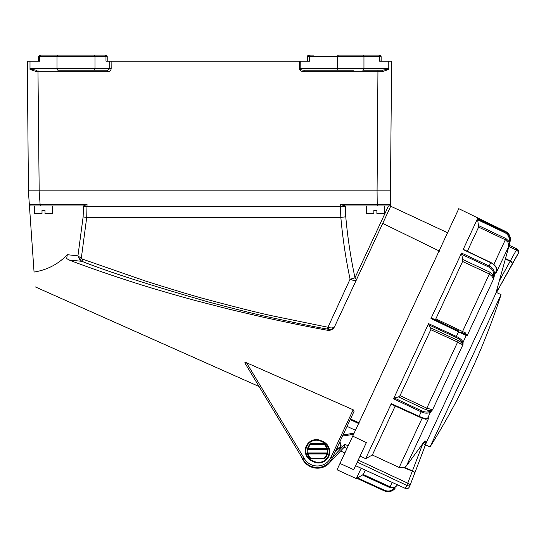 <?xml version="1.0" encoding="UTF-8"?>
<svg xmlns="http://www.w3.org/2000/svg" width="546" height="546" viewBox="0 0 546 546"><rect width="100%" height="100%" fill="white"/><g stroke="black" fill="none" stroke-linecap="round" stroke-linejoin="round"><path stroke-width="0.82" d="M332.65 457.261L344.826 444.287L344.383 446.962L328.419 463.963A10.558 10.558 0 0 1 326.126 465.806A16.892 16.892 0 0 1 301.522 456.845L250.928 373.007L259.097 386.541L35.087 286.807M425.941 443.304L496.307 292.41L501.051 294.622L430.03 446.921L425.477 444.792M353.378 433.271L353.166 434.172L353.201 433.251L353.938 433.531M344.383 446.962L344.178 447.188C339.428 452.245 339.428 452.245 344.178 447.188C339.428 452.245 339.428 452.245 344.178 447.188L328.419 463.963L328.01 463.581M331.531 460.647L329.798 460.981L331.531 460.647L330.187 460.565M335.988 450.095L339.933 446.969A1.508 1.508 0 0 0 340.431 445.393L339.585 442.376M343.004 435.046L353.201 433.251M346.062 434.507L346.567 434.418M339.926 441.646L341.011 445.229A2.109 2.109 0 0 1 340.315 447.44L339.933 446.969M510.947 266.694A3.017 1.652 -150.7 0 0 510.981 266.646A3.017 1.652 -150.7 0 0 511.008 266.591A3.017 1.242 28.9 0 1 510.988 266.625L517.745 254.388A3.017 1.242 -151.1 0 0 517.765 254.347L518.345 253.112A3.017 1.754 -150.6 0 0 518.174 251.692A3.017 1.754 -150.6 0 0 516.448 250.109L508.906 246.526M505.562 258.531L510.319 260.988A3.017 1.754 29.4 0 1 512.046 262.571A3.017 1.754 29.4 0 1 512.223 263.991L496.328 292.793L517.765 254.347A3.017 1.385 27.2 0 0 517.792 254.306C518.591 252.47 519.806 252.04 516.98 248.962L509.247 245.29L516.973 248.969A3.017 3.01 60.5 0 1 518.345 253.112L512.223 263.991A3.017 1.351 -151 0 0 511.732 262.571A3.017 1.351 -151 0 0 510.135 261.343L505.453 258.927M516.973 248.969L499.365 280.774M410.026 485.36L414.626 473.457A3.017 1.235 -158.9 0 0 414.639 473.416A3.017 1.235 -158.9 0 0 414.182 472.331A3.017 1.235 -158.9 0 0 412.367 471.212L403.979 467.676L399.167 467.451L372.345 455.03L365.636 458.654L391.291 403.63L419.103 416.325C422.508 417.936 425.314 418.652 427.525 418.489L430.432 412.25C427.682 413.581 424.597 413.445 421.198 411.834L393.523 398.846L428.59 323.648L456.347 336.452C459.766 338.029 462.018 339.946 463.11 342.185L466.223 335.51L430.978 318.53L461.513 253.044L489.202 265.998C492.628 267.554 494.451 270.386 494.676 274.495L496.805 269.929C496.184 266.673 494.164 264.271 490.731 262.708L463.144 249.542L477.484 218.789L505.111 231.879C508.544 233.429 510.23 236.555 510.162 241.271L510.496 240.561C510.503 235.974 508.783 232.91 505.35 231.361L458.79 208.668L337.025 469.792L356.32 478.624L361.159 468.25M424.938 441.27C425.266 440.438 424.911 440.718 423.873 442.11L406.381 465.97L404.518 467.451L412.523 470.829A3.017 1.652 20.7 0 1 414.482 472.331A3.017 1.652 20.7 0 1 414.646 473.396A3.017 3.017 0 0 1 414.639 473.416L410.012 485.401A3.017 3.017 0 0 1 409.985 485.476A3.017 1.167 -157.3 0 1 406.729 485.38L357.255 462.114L360.067 456.074L365.636 458.654M425.081 440.779C427.02 444.724 425.341 443.454 425.621 444.424L425.621 444.424A3.017 1.563 -159.2 0 1 425.6 444.471L424.986 446.082A3.017 1.652 -159.3 0 0 425.013 446.027A3.017 1.652 -159.3 0 0 422.891 443.454L407.746 483.196A3.017 1.235 21.1 0 1 410.012 485.401M339.981 463.465L353.726 469.676L355.582 465.69L405.337 488.411L407.746 483.196L358.196 460.08M405.323 488.445A3.017 3.017 0 0 0 409.118 487.332L409.118 487.332A3.017 2.976 32.7 0 1 405.337 488.411L355.582 465.697L357.917 460.694M360.067 456.074L366.359 442.588L352.73 436.124M495.857 293.366L509.077 245.727M467.342 251.296L478.617 227.122L478.473 225.553L505.91 238.547L509.165 241.564L509.316 241.018L510.162 241.271L508.64 246.683L507.937 242.199L505.337 239.776L478.617 227.122L479.156 225.962M496.43 272.113L496.805 269.929L496.246 269.055M462.598 261.479L462.66 259.466L490.158 272.324L493.495 275.157L493.618 274.686L494.676 274.495L493.475 279.204L492.035 276.303L489.38 274.003L462.598 261.479L435.831 318.878L465.608 332.978L466.994 335.981L465.786 334.37L461.65 332.33M430.787 329.695L430.76 327.88L458.326 340.595L461.936 342.84L463.11 342.185L463.008 344.54L460.503 343.919L457.637 342.076L430.787 329.695L400.047 395.611L426.815 408.176L432.603 409.739L430.432 412.25L430.207 410.885L426.057 409.793L398.58 396.894L400.047 395.611M406.381 465.97L428.876 417.731L427.197 418.823L428.876 417.731L425.389 419.226L423.225 418.427M477.743 218.236L506.545 232.05M365.294 470.14L363.261 474.501L356.32 478.624M395.208 405.992L372.345 455.03M391.523 404.286L391.291 403.63L391.523 404.286L418.891 416.775C422.351 418.304 424.856 418.987 426.406 418.83L427.525 418.489M478.473 225.553L477.484 218.789M463.144 249.542L463.602 249.713M434.636 319.56L435.831 318.878M462.66 259.466L461.513 253.044M430.978 318.53L431.709 318.1L458.886 331.006L431.702 318.1M393.523 398.846L394.424 398.061L398.58 396.894M430.76 327.88L428.603 324.761L428.59 323.648M394.424 398.061L421.655 410.845C425.136 412.332 427.914 412.435 429.989 411.145M357.248 477.784L384.609 490.294C388.138 491.673 391.229 491.107 393.878 488.581L394.185 488.138L389.803 487.537L362.196 474.911M509.316 241.018C509.602 237.244 508.087 234.439 504.763 232.616L477.579 219.731M461.95 342.601C461.329 340.772 459.316 339.025 455.924 337.36L428.603 324.761M493.618 274.686C493.7 271.348 492.069 268.796 488.725 267.014L461.479 254.265M403.979 467.676L404.518 467.451M395.038 488.404L394.69 488.909C391.182 491.85 387.735 492.506 384.336 490.874L356.538 478.16L384.336 490.874L384.609 490.294M396.867 485.647L394.185 488.138L393.919 487.223M384.336 490.874C388.274 492.39 391.728 491.734 394.683 488.916L393.878 488.581M460.503 343.919A1.508 0.805 -49.8 0 1 461.936 342.84L463.008 344.54L432.603 409.739L430.207 410.885A1.508 0.717 -86.9 0 1 430.152 409.002M492.035 276.303A1.508 0.45 -33.9 0 1 493.495 275.157L493.475 279.204L466.994 335.981L465.868 334.418M465.608 332.978A1.508 0.874 -64.1 0 0 465.772 334.364L465.895 334.432M490.752 262.674L490.827 262.51C494.464 264.387 496.464 266.789 496.84 269.704L496.805 269.929M507.937 242.199L509.165 241.564L508.64 246.683L496.382 272.317M414.646 473.396L425.621 444.424A3.017 1.563 -159.2 0 0 423.873 442.11M497.556 290.458A3.017 1.351 -151 0 0 497.065 289.039M496.683 292.035A3.017 1.447 -150.9 0 0 496.526 290.984M510.988 266.625A3.017 3.017 0 0 1 510.981 266.646L496.3 292.847M308.094 449.631L326.863 449.631L326.761 449.242L308.197 449.242L308.094 449.631L307.616 448.471A10.258 10.258 0 0 0 307.616 454.115L308.094 452.955L326.863 452.955L327.341 454.115A10.258 10.258 0 0 0 327.429 453.787M326.863 449.631L327.45 448.887A10.258 10.258 0 0 0 327.341 448.471L327.45 448.887A10.258 10.258 0 0 1 327.45 453.699M307.221 451.296A10.258 10.258 0 0 1 307.507 448.887M310.77 458.838L310.77 458.231L324.188 458.231A9.657 9.657 0 0 0 326.761 453.944L308.197 453.944A9.657 9.657 0 0 0 310.77 458.231L310.346 458.667A0.601 0.601 0 0 0 310.77 458.838L324.188 458.838L310.77 458.838A0.601 0.601 0 0 1 310.346 458.667A10.258 10.258 0 0 1 307.616 454.115A0.601 0.601 164 0 1 308.197 453.351L326.761 453.351L326.863 452.955M324.611 443.918L324.188 444.355L310.77 444.355A9.657 9.657 0 0 0 308.197 448.641L326.761 448.641A9.657 9.657 0 0 0 324.188 444.355L324.188 443.748L310.77 443.748L324.188 443.748A0.601 0.601 0 0 1 324.611 443.918A10.258 10.258 0 0 1 327.341 448.471L327.395 448.662M327.341 454.115L326.761 453.944L326.761 453.351A0.601 0.601 -164 0 1 327.341 454.115A10.258 10.258 0 0 1 324.611 458.667L324.188 458.231L324.188 458.838A0.601 0.601 0 0 0 324.611 458.667A0.601 0.601 0 0 1 324.188 458.838M307.616 448.471L308.197 448.641L308.197 449.242A0.601 0.601 16 0 1 307.616 448.471A10.258 10.258 0 0 1 310.346 443.918L310.77 444.355L310.77 443.748A0.601 0.601 0 0 0 310.346 443.918A0.601 0.601 0 0 1 310.77 443.748M35.162 61.159L38.336 61.159L38.336 56.634L39.844 55.126L105.692 55.126L71.123 55.126M337.216 55.126L379.627 55.126L381.135 56.634L380.992 61.159L383.046 61.159M37.967 70.209L39.175 190.888L28.433 190.888L27.3 61.159L30.003 61.159L30.003 68.7L109.794 68.7L109.746 61.159L105.979 61.159L105.979 56.634L57.002 56.634L57.002 68.7A1.508 1.174 -90 0 0 58.176 70.209L93.782 70.209A1.508 1.201 -90 0 0 94.99 68.7L94.99 56.634A1.508 1.201 90 0 0 93.782 55.126M58.176 55.126A1.508 1.174 90 0 0 57.002 56.634L39.687 56.634L39.687 61.159L30.003 61.159M109.746 61.159L300.245 61.159L300.163 68.7C300.252 69.588 301.556 70.086 304.081 70.209L337.216 70.209M353.808 70.209L304.081 70.209L304.245 71.703C301.242 71.512 299.59 70.509 299.297 68.687L337.66 68.7L337.66 56.634L309.568 56.634L309.568 61.159L300.245 61.159M390.042 205.508L390.178 207.419A3.017 3.017 0 0 0 390.465 206.142L390.465 190.888L377.074 190.888L390.465 190.888L391.598 61.159L379.586 61.159L379.586 56.634L363.95 56.634L363.95 68.7L388.779 68.7L388.738 69.478L381.954 71.703L304.245 71.703M310.599 55.126A1.508 1.037 -90 0 0 309.568 56.634L307.671 56.634L307.671 61.159L307.453 56.634A1.508 1.508 0 0 1 308.961 55.126L313.984 55.126M111.118 61.159L111.166 68.687C110.954 70.509 109.794 71.512 107.692 71.703L36.787 71.703L30.016 69.444L30.003 68.7M30.01 69.083L36.452 70.209L36.787 71.703M32.883 69.697L31.231 69.267M111.166 68.687L109.794 68.7L107.528 70.209L93.782 70.209M390.465 206.142L390.465 204.463L340.329 204.477L340.84 217.404L86.725 217.404L87.032 204.477L83.258 205.972L30.842 205.972A1.508 1.508 0 0 1 29.341 204.566L28.378 190.888L28.931 198.703L28.378 190.888L383.524 190.888L377.074 190.888L377.948 70.209M44.868 55.126L62.824 55.126L44.868 55.126M40.861 55.126L39.851 55.126L38.336 56.634L39.687 56.634A1.508 1.174 -90 0 1 40.861 55.126M83.941 55.126L104.777 55.126A1.508 1.201 90 0 1 105.979 56.634L107.2 56.634A1.508 1.508 0 0 0 105.692 55.126A1.508 1.508 0 0 1 107.2 56.634L107.2 61.159L107.2 56.634M379.627 55.126L375.457 55.126M388.759 69.103L382.268 70.209L362.797 70.209A1.508 1.153 -90 0 0 363.95 68.7L337.66 68.7A1.508 1.037 -90 0 0 338.691 70.209M310.387 55.126L308.961 55.126M388.779 61.159L388.779 68.7M107.528 70.209L107.692 71.703M382.268 70.209L381.954 71.703M378.433 55.126A1.508 1.153 90 0 1 379.586 56.634L380.992 56.634A1.508 1.508 0 0 0 379.484 55.126M368.147 254.668L382.732 223.389L439.632 251.187M29.341 204.627L40.097 204.477L40.261 205.972L30.781 205.972M390.178 207.419L356.19 280.31A6.033 2.348 -155 0 0 354.989 277.757C350.675 257.589 347.597 237.271 345.768 216.81L340.84 217.404C342.676 238.145 345.755 258.729 350.082 279.149L327.955 327.259L271.594 315.69C258.326 312.831 237.374 307.575 208.722 299.931C198.055 297.242 177.006 290.95 145.57 281.06L82.671 259.186L81.961 261.336C106.886 271.314 148.887 284.814 207.951 301.829C236.787 309.5 257.732 314.721 270.796 317.499C299.188 323.682 318.154 327.559 327.709 329.122L328.276 329.238C331.053 329.804 333.19 328.869 334.684 326.426L334.684 326.426C333.783 327.893 331.9 328.282 329.04 327.593L327.764 330.316C330.849 330.596 333.149 329.32 334.657 326.494L356.19 280.31A6.033 1.529 -155 0 1 350.082 279.149A6.033 1.235 167.9 0 0 354.989 277.757L388.465 205.972M340.329 204.477L345.263 205.972L345.768 216.81M390.465 200.846L390.465 204.463A1.508 1.508 0 0 1 388.957 205.972L344.451 205.972M389.632 205.808L388.936 205.972M321.103 440.67L320.85 441.216A10.558 10.558 0 0 0 316.387 440.226A10.558 10.558 0 0 1 320.85 441.216L323.034 442.233A10.558 10.558 0 0 1 318.571 462.366A10.558 10.558 0 0 1 314.107 461.377L311.923 460.353L314.107 461.377L313.854 461.923L311.664 460.899A11.166 11.166 0 0 1 306.265 446.068A11.166 11.166 0 0 1 321.103 440.67L323.287 441.687L323.034 442.233M345.27 206.525L83.456 206.634L83.122 216.912L77.942 255.856L79.907 259.766L81.961 261.336L68.953 259.978C87.278 266.96 108.429 274.31 132.412 282.029C148.976 287.421 170.413 293.707 196.717 300.88L229.19 309.227L261.875 316.892C286.957 322.433 308.92 326.904 327.764 330.316M83.122 216.912A6.033 0.648 -175.2 0 0 86.725 217.404L81.286 258.367L77.942 255.856L67.288 254.695C58.388 264.107 47.311 269.895 34.057 272.065C35.422 291.544 35.422 291.544 34.057 272.065L28.931 198.703M79.907 259.766L81.286 258.367L82.671 259.186M329.04 327.593L327.955 327.259L327.709 329.122M350.211 419.594L358.606 423.512M302.812 458.988A16.592 16.592 0 0 0 332.343 457.91L354.095 411.268L353.18 409.773L246.512 362.742C245.229 362.148 244.71 362.264 244.949 363.097C263.609 394.014 263.609 394.014 244.949 363.097L302.812 458.988L304.122 458.231A15.083 15.083 0 0 0 330.978 457.275L353.18 409.773M311.664 460.899L311.923 460.353A10.558 10.558 0 0 1 316.387 440.226M359.507 423.007L350.484 419M68.953 259.978L66.708 258.538L67.288 254.695M384.432 205.972L384.432 213.513L376.89 213.513L376.89 210.497L373.873 210.497L373.873 213.513L366.332 213.513L366.332 205.972M52.566 205.972L52.566 213.513L45.025 213.513L45.025 210.497L42.008 210.497L42.008 213.513L34.466 213.513L34.466 205.972L43.516 205.972M326.126 465.806L325.75 465.185M353.555 434.35L342.54 436.049M340.315 447.44L335.415 451.317M344.826 444.287L348.191 445.857M346.963 448.484L344.178 447.188M341.011 445.229L340.431 445.393M424.986 446.082L414.667 473.341M409.998 485.442L409.377 486.827M391.393 404.252L418.878 416.796L421.655 410.845M455.924 337.36L458.886 331.006M488.725 267.014L490.827 262.51L463.377 249.406M504.763 232.616L505.35 231.361M397.631 484.739C395.638 487.237 393.14 487.933 390.144 486.814L392.185 482.439M399.167 467.451L422.181 418.1M493.823 264.469L505.91 238.547M462.08 332.534L490.158 272.324M426.057 409.793L458.326 340.595M426.945 418.918C426.494 419.396 423.805 418.693 418.878 416.796L418.891 416.775M363.261 474.501L390.144 486.814L389.803 487.537M308.094 452.955L308.197 453.944L307.616 454.115M327.361 448.641A0.601 0.601 -16 0 0 327.341 448.471L326.761 448.641L326.761 449.242A0.601 0.601 -16 0 0 327.361 448.641M299.297 68.687L299.372 61.159M362.797 55.126A1.508 1.153 -90 0 1 363.95 56.634L337.66 56.634A1.508 1.037 -90 0 1 338.691 55.126M309.179 55.126L307.453 56.634M377.068 190.888L377.238 205.972L388.957 205.972M39.148 190.888L40.097 204.477L87.032 204.477M83.449 205.965L83.456 206.634M323.287 441.687A11.166 11.166 0 0 1 318.571 462.967A11.166 11.166 0 0 1 313.854 461.923M246.499 362.749L304.122 458.231M332.343 457.91L330.978 457.275M430.03 446.921A676.972 676.972 0 0 0 501.051 294.622M344.867 452.975L340.608 450.989M478.057 218.386L477.962 217.772M509.193 245.488L509.357 244.704M465.82 334.384L464.243 333.592M496.307 272.836L496.833 269.82M510.537 240.138L510.496 240.547M409.118 487.332L409.985 485.476M381.135 56.634L381.135 61.159M390.465 206.101L447.57 232.732M390.465 197.154L390.465 199.59M356.19 280.31L344.71 304.941M355.453 430.282L347.051 426.365"/></g></svg>

